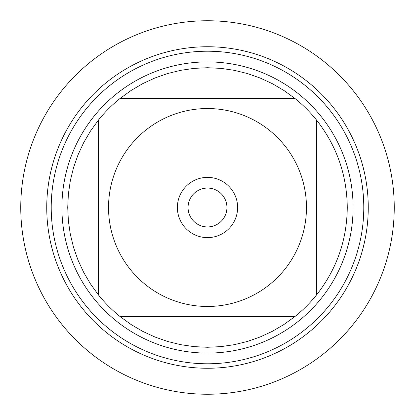 <?xml version="1.0" encoding="UTF-8"?>
<svg xmlns="http://www.w3.org/2000/svg" width="415" height="415" viewBox="0 0 415 415"><rect width="100%" height="100%" fill="white"/><g stroke="black" fill="none" stroke-linecap="round" stroke-linejoin="round"><path stroke-width="0.62" d="M46.745 207.5A160.755 160.755 0 0 0 287.88 346.717A160.755 160.755 0 0 0 287.88 68.283A160.755 160.755 0 0 0 46.745 207.5A160.755 160.755 0 0 0 207.5 368.255A160.755 160.755 0 0 0 368.255 207.5A160.755 160.755 0 0 0 207.5 46.745A160.755 160.755 0 0 0 46.745 207.5M61.902 207.5A145.598 145.598 0 0 1 280.296 81.407A145.598 145.598 0 0 1 280.296 333.593A145.598 145.598 0 0 1 61.902 207.5M177.381 207.5A30.119 30.119 0 0 1 222.559 181.417A30.119 30.119 0 0 1 222.559 233.583A30.119 30.119 0 0 1 177.381 207.5M306.467 207.5A98.967 98.967 0 0 0 174.72 114.12A98.967 98.967 0 0 0 130.248 269.361A98.967 98.967 0 0 0 306.467 207.5M294.863 98.397L283.948 90.491L272.328 83.669L260.101 78.004L247.382 73.538L234.299 70.322L220.962 68.376L207.5 67.728L194.038 68.376L180.701 70.322L167.619 73.538L154.899 78.004L142.672 83.669L131.052 90.491L120.137 98.397A139.772 139.772 0 0 0 98.397 120.137L90.491 131.052L83.669 142.672L78.004 154.899L73.538 167.619L70.322 180.701L68.376 194.038L67.728 207.5L68.376 220.962L70.322 234.299L73.538 247.382L78.004 260.101L83.669 272.328L90.491 283.948L98.397 294.863A139.772 139.772 0 0 0 120.137 316.604L131.052 324.509L142.672 331.331L154.899 336.996L167.619 341.462L180.701 344.678L194.038 346.624L207.5 347.272L220.962 346.624L234.299 344.678L247.382 341.462L260.101 336.996L272.328 331.331L283.948 324.509L294.863 316.604A139.772 139.772 0 0 0 316.604 294.863L316.604 120.137A139.772 139.772 0 0 0 294.863 98.397L120.137 98.397A139.772 139.772 0 0 0 98.397 120.137L98.397 294.863A139.772 139.772 0 0 0 120.137 316.604L294.863 316.604A139.772 139.772 0 0 0 316.604 294.863C336.695 269.205 346.919 240.088 347.272 207.5C346.919 174.912 336.695 145.795 316.604 120.137A139.772 139.772 0 0 0 294.863 98.397M188.068 207.5A19.432 19.432 0 0 0 217.216 224.328A19.432 19.432 0 0 0 217.216 190.672A19.432 19.432 0 0 0 188.068 207.5M20.75 207.5A186.75 186.75 0 0 1 207.5 20.75A186.75 186.75 0 0 1 394.25 207.5A186.75 186.75 0 0 1 207.5 394.25A186.75 186.75 0 0 1 20.75 207.5L20.75 207.5M51.216 207.5A156.284 156.284 0 0 1 285.639 72.153A156.284 156.284 0 0 1 285.639 342.847A156.284 156.284 0 0 1 51.216 207.5"/></g></svg>
